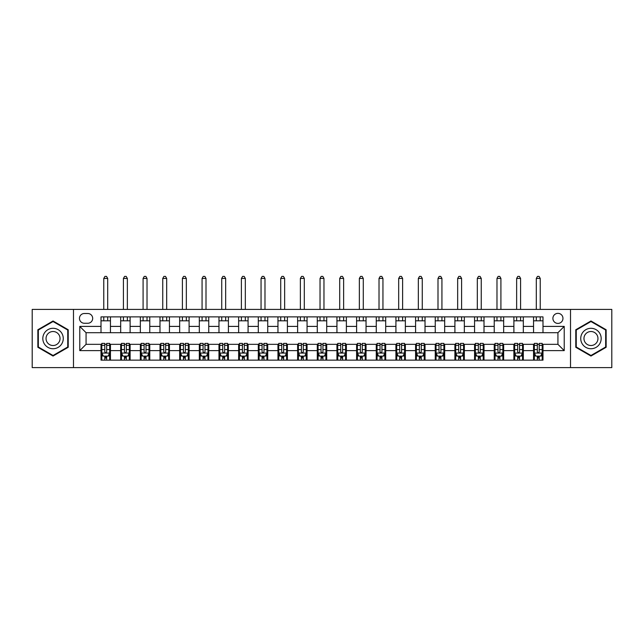 <?xml version="1.0" encoding="UTF-8"?>
<svg xmlns="http://www.w3.org/2000/svg" width="644" height="644" viewBox="0 0 644 644"><rect width="100%" height="100%" fill="white"/><g stroke="black" fill="none" stroke-linecap="round" stroke-linejoin="round"><path stroke-width="0.97" d="M557.929 313.346A5.031 5.031 0 0 0 552.898 318.386A5.031 5.031 0 0 0 557.929 323.417A5.031 5.031 0 0 0 562.961 318.386A5.031 5.031 0 0 0 557.929 313.346M570.512 367.611L611.8 367.611L611.8 309.418L570.512 309.418L570.512 367.611L73.488 367.611L73.488 309.418L32.2 309.418L32.2 367.611L73.488 367.611M84.34 323.256L87.801 323.256A4.878 4.878 0 0 0 92.68 318.386A4.878 4.878 0 0 0 87.801 313.507L84.34 313.507A4.878 4.878 0 0 0 79.462 318.386A4.878 4.878 0 0 0 84.34 323.256M570.512 309.418L73.488 309.418M101.011 350.626L79.775 350.626L79.775 326.403L101.011 326.403L101.011 332.698L86.071 332.698L86.071 344.331L101.011 344.331L101.011 360.141L542.989 360.141L542.989 344.331L557.929 344.331L557.929 332.698L542.989 332.698L542.989 326.403L564.225 326.403L564.225 350.626L542.989 350.626M542.989 326.403L542.989 316.888L101.011 316.888L101.011 326.403M533.554 316.888L533.554 332.698L542.989 332.698M533.554 332.698L101.011 332.698M101.011 344.331L101.8 344.331M104.787 344.331L106.679 344.331M109.665 344.331L110.446 344.331L110.446 360.141M121.458 344.331L110.446 344.331M124.445 344.331L126.337 344.331M129.323 344.331L130.112 344.331L130.112 360.141M141.125 344.331L130.112 344.331M144.111 344.331L145.995 344.331M148.981 344.331L149.77 344.331L149.77 360.141M160.783 344.331L149.77 344.331M163.769 344.331L165.661 344.331M168.648 344.331L169.428 344.331L169.428 360.141M180.441 344.331L169.428 344.331M183.427 344.331L185.319 344.331M188.306 344.331L189.095 344.331L189.095 360.141M200.107 344.331L189.095 344.331M203.093 344.331L204.977 344.331M207.964 344.331L208.753 344.331L208.753 360.141M219.765 344.331L208.753 344.331M222.752 344.331L224.643 344.331M227.63 344.331L228.411 344.331L228.411 360.141M239.423 344.331L228.411 344.331M242.41 344.331L244.301 344.331M247.288 344.331L248.077 344.331L248.077 360.141M259.089 344.331L248.077 344.331M262.076 344.331L263.959 344.331M266.946 344.331L267.735 344.331L267.735 360.141M278.747 344.331L267.735 344.331M281.734 344.331L283.626 344.331M286.612 344.331L287.393 344.331L287.393 360.141M298.405 344.331L287.393 344.331M301.392 344.331L303.284 344.331M306.27 344.331L307.059 344.331L307.059 360.141M318.072 344.331L307.059 344.331M321.058 344.331L322.942 344.331M325.928 344.331L326.717 344.331L326.717 360.141M337.73 344.331L326.717 344.331M340.716 344.331L342.608 344.331M345.595 344.331L346.375 344.331L346.375 360.141M357.388 344.331L346.375 344.331M360.374 344.331L362.266 344.331M365.253 344.331L366.042 344.331L366.042 360.141M377.054 344.331L366.042 344.331M380.041 344.331L381.924 344.331M384.911 344.331L385.7 344.331L385.7 360.141M396.712 344.331L385.7 344.331M399.699 344.331L401.59 344.331M404.577 344.331L405.358 344.331L405.358 360.141M416.37 344.331L405.358 344.331M419.357 344.331L421.248 344.331M424.235 344.331L425.024 344.331L425.024 360.141M436.036 344.331L425.024 344.331M439.023 344.331L440.907 344.331M443.893 344.331L444.682 344.331L444.682 360.141M455.694 344.331L444.682 344.331M458.681 344.331L460.573 344.331M463.559 344.331L464.34 344.331L464.34 360.141M475.353 344.331L464.34 344.331M478.339 344.331L480.231 344.331M483.217 344.331L484.006 344.331L484.006 360.141M495.019 344.331L484.006 344.331M498.005 344.331L499.889 344.331M502.875 344.331L503.664 344.331L503.664 360.141M514.677 344.331L503.664 344.331M517.663 344.331L519.555 344.331M522.542 344.331L523.322 344.331L523.322 360.141M534.335 344.331L523.322 344.331M537.321 344.331L539.213 344.331M542.2 344.331L542.989 344.331M110.446 316.888L110.446 332.698M101.011 320.817L110.446 320.817M101.011 356.213L101.8 356.213M104.787 356.213L106.679 356.213M109.665 356.213L110.446 356.213M120.678 344.331L120.678 360.141M120.678 316.888L120.678 332.698M130.112 316.888L130.112 332.698M120.678 320.817L130.112 320.817M120.678 356.213L121.458 356.213M124.445 356.213L126.337 356.213M129.323 356.213L130.112 356.213M140.336 344.331L140.336 360.141M140.336 356.213L141.125 356.213M144.111 356.213L145.995 356.213M148.981 356.213L149.77 356.213M140.336 316.888L140.336 332.698M149.77 316.888L149.77 332.698M140.336 320.817L149.77 320.817M159.994 344.331L159.994 360.141M159.994 356.213L160.783 356.213M163.769 356.213L165.661 356.213M168.648 356.213L169.428 356.213M159.994 316.888L159.994 332.698M169.428 316.888L169.428 332.698M159.994 320.817L169.428 320.817M179.66 344.331L179.66 360.141M179.66 356.213L180.441 356.213M183.427 356.213L185.319 356.213M188.306 356.213L189.095 356.213M179.66 316.888L179.66 332.698M189.095 316.888L189.095 332.698M179.66 320.817L189.095 320.817M199.318 344.331L199.318 360.141M199.318 356.213L200.107 356.213M203.093 356.213L204.977 356.213M207.964 356.213L208.753 356.213M199.318 316.888L199.318 332.698M208.753 316.888L208.753 332.698M199.318 320.817L208.753 320.817M218.976 344.331L218.976 360.141M218.976 356.213L219.765 356.213M222.752 356.213L224.643 356.213M227.63 356.213L228.411 356.213M218.976 316.888L218.976 332.698M228.411 316.888L228.411 332.698M218.976 320.817L228.411 320.817M238.642 344.331L238.642 360.141M238.642 356.213L239.423 356.213M242.41 356.213L244.301 356.213M247.288 356.213L248.077 356.213M238.642 316.888L238.642 332.698M248.077 316.888L248.077 332.698M238.642 320.817L248.077 320.817M258.3 344.331L258.3 360.141M258.3 356.213L259.089 356.213M262.076 356.213L263.959 356.213M266.946 356.213L267.735 356.213M258.3 316.888L258.3 332.698M267.735 316.888L267.735 332.698M258.3 320.817L267.735 320.817M277.958 344.331L277.958 360.141M277.958 356.213L278.747 356.213M281.734 356.213L283.626 356.213M286.612 356.213L287.393 356.213M277.958 316.888L277.958 332.698M287.393 316.888L287.393 332.698M277.958 320.817L287.393 320.817M297.625 344.331L297.625 360.141M297.625 356.213L298.405 356.213M301.392 356.213L303.284 356.213M306.27 356.213L307.059 356.213M297.625 316.888L297.625 332.698M307.059 316.888L307.059 332.698M297.625 320.817L307.059 320.817M317.283 344.331L317.283 360.141M317.283 356.213L318.072 356.213M321.058 356.213L322.942 356.213M325.928 356.213L326.717 356.213M317.283 316.888L317.283 332.698M326.717 316.888L326.717 332.698M317.283 320.817L326.717 320.817M336.941 344.331L336.941 360.141M336.941 356.213L337.73 356.213M340.716 356.213L342.608 356.213M345.595 356.213L346.375 356.213M336.941 316.888L336.941 332.698M346.375 316.888L346.375 332.698M336.941 320.817L346.375 320.817M356.607 344.331L356.607 360.141M356.607 356.213L357.388 356.213M360.374 356.213L362.266 356.213M365.253 356.213L366.042 356.213M356.607 316.888L356.607 332.698M366.042 316.888L366.042 332.698M356.607 320.817L366.042 320.817M376.265 344.331L376.265 360.141M376.265 356.213L377.054 356.213M380.041 356.213L381.924 356.213M384.911 356.213L385.7 356.213M376.265 316.888L376.265 332.698M385.7 316.888L385.7 332.698M376.265 320.817L385.7 320.817M395.923 344.331L395.923 360.141M395.923 356.213L396.712 356.213M399.699 356.213L401.59 356.213M404.577 356.213L405.358 356.213M395.923 316.888L395.923 332.698M405.358 316.888L405.358 332.698M395.923 320.817L405.358 320.817M415.589 344.331L415.589 360.141M415.589 356.213L416.37 356.213M419.357 356.213L421.248 356.213M424.235 356.213L425.024 356.213M415.589 316.888L415.589 332.698M425.024 316.888L425.024 332.698M415.589 320.817L425.024 320.817M435.247 344.331L435.247 360.141M435.247 356.213L436.036 356.213M439.023 356.213L440.907 356.213M443.893 356.213L444.682 356.213M435.247 316.888L435.247 332.698M444.682 316.888L444.682 332.698M435.247 320.817L444.682 320.817M454.906 344.331L454.906 360.141M454.906 356.213L455.694 356.213M458.681 356.213L460.573 356.213M463.559 356.213L464.34 356.213M454.906 316.888L454.906 332.698M464.34 316.888L464.34 332.698M454.906 320.817L464.34 320.817M474.572 344.331L474.572 360.141M474.572 356.213L475.353 356.213M478.339 356.213L480.231 356.213M483.217 356.213L484.006 356.213M474.572 316.888L474.572 332.698M484.006 316.888L484.006 332.698M474.572 320.817L484.006 320.817M494.23 344.331L494.23 360.141M494.23 356.213L495.019 356.213M498.005 356.213L499.889 356.213M502.875 356.213L503.664 356.213M494.23 316.888L494.23 332.698M503.664 316.888L503.664 332.698M494.23 320.817L503.664 320.817M513.888 344.331L513.888 360.141M513.888 356.213L514.677 356.213M517.663 356.213L519.555 356.213M522.542 356.213L523.322 356.213M513.888 316.888L513.888 332.698M523.322 316.888L523.322 332.698M513.888 320.817L523.322 320.817M533.554 344.331L533.554 360.141M533.554 356.213L534.335 356.213M537.321 356.213L539.213 356.213M542.2 356.213L542.989 356.213M533.554 320.817L542.989 320.817M86.071 332.698L79.775 326.403M86.071 344.331L79.775 350.626M564.225 326.403L557.929 332.698M564.225 350.626L557.929 344.331M53.041 356.043L68.216 347.277L68.216 329.752L53.041 320.986L37.859 329.752L37.859 347.277L53.041 356.043M606.141 329.752L590.959 320.986L575.784 329.752L575.784 347.277L590.959 356.043L606.141 347.277L606.141 329.752M104.787 358.096L106.679 358.096M101.8 345.361L104.787 345.361L104.787 343.389L101.8 343.389L101.8 352.984L103.37 356.132L108.087 356.132L109.665 352.984L109.665 343.389L106.679 343.389L106.679 345.361L109.665 345.361M109.665 352.984L109.665 360.141M101.8 352.984L101.8 360.141M106.679 356.132L106.679 360.141M104.787 360.141L104.787 356.132M104.787 345.361L104.787 351.809C105.415 353.017 106.043 353.017 106.679 351.809L106.679 345.361M107.701 320.817L107.701 316.888M107.701 309.418L107.701 278.433L103.765 278.433L103.765 309.418M103.765 320.817L103.765 316.888M103.765 278.433L104.948 276.389L106.518 276.389L107.701 278.433M124.445 358.096L126.337 358.096M121.458 345.361L124.445 345.361L124.445 343.389L121.458 343.389L121.458 352.984L123.036 356.132L127.754 356.132L129.323 352.984L129.323 343.389L126.337 343.389L126.337 345.361L129.323 345.361M129.323 352.984L129.323 360.141M121.458 352.984L121.458 360.141M126.337 356.132L126.337 360.141M124.445 360.141L124.445 356.132M124.445 345.361L124.445 351.809C125.073 353.017 125.709 353.017 126.337 351.809L126.337 345.361M127.359 320.817L127.359 316.888M127.359 309.418L127.359 278.433L123.423 278.433L123.423 309.418M123.423 320.817L123.423 316.888M123.423 278.433L124.606 276.389L126.176 276.389L127.359 278.433M144.111 358.096L145.995 358.096M141.125 345.361L144.111 345.361L144.111 343.389L141.125 343.389L141.125 352.984L142.694 356.132L147.412 356.132L148.981 352.984L148.981 343.389L145.995 343.389L145.995 345.361L148.981 345.361M148.981 352.984L148.981 360.141M141.125 352.984L141.125 360.141M145.995 356.132L145.995 360.141M144.111 360.141L144.111 356.132M144.111 345.361L144.111 351.809C144.739 353.017 145.367 353.017 145.995 351.809L145.995 345.361M147.017 320.817L147.017 316.888M147.017 309.418L147.017 278.433L143.089 278.433L143.089 309.418M143.089 320.817L143.089 316.888M143.089 278.433L144.264 276.389L145.842 276.389L147.017 278.433M163.769 358.096L165.661 358.096M160.783 345.361L163.769 345.361L163.769 343.389L160.783 343.389L160.783 352.984L162.352 356.132L167.07 356.132L168.648 352.984L168.648 343.389L165.661 343.389L165.661 345.361L168.648 345.361M168.648 352.984L168.648 360.141M160.783 352.984L160.783 360.141M165.661 356.132L165.661 360.141M163.769 360.141L163.769 356.132M163.769 345.361L163.769 351.809C164.397 353.017 165.025 353.017 165.661 351.809L165.661 345.361M166.683 320.817L166.683 316.888M166.683 309.418L166.683 278.433L162.747 278.433L162.747 309.418M162.747 320.817L162.747 316.888M162.747 278.433L163.93 276.389L165.5 276.389L166.683 278.433M183.427 358.096L185.319 358.096M180.441 345.361L183.427 345.361L183.427 343.389L180.441 343.389L180.441 352.984L182.019 356.132L186.736 356.132L188.306 352.984L188.306 343.389L185.319 343.389L185.319 345.361L188.306 345.361M188.306 352.984L188.306 360.141M180.441 352.984L180.441 360.141M185.319 356.132L185.319 360.141M183.427 360.141L183.427 356.132M183.427 345.361L183.427 351.809C184.055 353.017 184.691 353.017 185.319 351.809L185.319 345.361M186.341 320.817L186.341 316.888M186.341 309.418L186.341 278.433L182.405 278.433L182.405 309.418M182.405 320.817L182.405 316.888M182.405 278.433L183.588 276.389L185.158 276.389L186.341 278.433M61.896 333.407A10.223 10.223 0 0 0 47.93 329.664A10.223 10.223 0 0 0 44.186 343.63A10.223 10.223 0 0 0 58.153 347.366A10.223 10.223 0 0 0 61.896 333.407M59.103 335.017A6.995 6.995 0 0 0 49.54 332.457A6.995 6.995 0 0 0 46.98 342.012A6.995 6.995 0 0 0 56.543 344.58A6.995 6.995 0 0 0 59.103 335.017M53.041 355.496L38.334 347.003L38.334 330.026L53.041 321.533L67.749 330.026L67.749 347.003L53.041 355.496M590.959 348.742A10.223 10.223 0 0 0 601.182 338.519A10.223 10.223 0 0 0 590.959 328.295A10.223 10.223 0 0 0 580.735 338.519A10.223 10.223 0 0 0 590.959 348.742M590.959 345.514A6.995 6.995 0 0 0 597.962 338.519A6.995 6.995 0 0 0 590.959 331.515A6.995 6.995 0 0 0 583.963 338.519A6.995 6.995 0 0 0 590.959 345.514M576.251 330.026L590.959 321.533L605.666 330.026L605.666 347.003L590.959 355.496L576.251 347.003L576.251 330.026M203.093 358.096L204.977 358.096M200.107 345.361L203.093 345.361L203.093 343.389L200.107 343.389L200.107 352.984L201.677 356.132L206.394 356.132L207.964 352.984L207.964 343.389L204.977 343.389L204.977 345.361L207.964 345.361M207.964 352.984L207.964 360.141M200.107 352.984L200.107 360.141M204.977 356.132L204.977 360.141M203.093 360.141L203.093 356.132M203.093 345.361L203.093 351.809C203.721 353.017 204.349 353.017 204.977 351.809L204.977 345.361M206 320.817L206 316.888M206 309.418L206 278.433L202.071 278.433L202.071 309.418M202.071 320.817L202.071 316.888M202.071 278.433L203.246 276.389L204.824 276.389L206 278.433M222.752 358.096L224.643 358.096M219.765 345.361L222.752 345.361L222.752 343.389L219.765 343.389L219.765 352.984L221.335 356.132L226.052 356.132L227.63 352.984L227.63 343.389L224.643 343.389L224.643 345.361L227.63 345.361M227.63 352.984L227.63 360.141M219.765 352.984L219.765 360.141M224.643 356.132L224.643 360.141M222.752 360.141L222.752 356.132M222.752 345.361L222.752 351.809C223.379 353.017 224.007 353.017 224.643 351.809L224.643 345.361M225.666 320.817L225.666 316.888M225.666 309.418L225.666 278.433L221.729 278.433L221.729 309.418M221.729 320.817L221.729 316.888M221.729 278.433L222.913 276.389L224.482 276.389L225.666 278.433M242.41 358.096L244.301 358.096M239.423 345.361L242.41 345.361L242.41 343.389L239.423 343.389L239.423 352.984L241.001 356.132L245.718 356.132L247.288 352.984L247.288 343.389L244.301 343.389L244.301 345.361L247.288 345.361M247.288 352.984L247.288 360.141M239.423 352.984L239.423 360.141M244.301 356.132L244.301 360.141M242.41 360.141L242.41 356.132M242.41 345.361L242.41 351.809C243.038 353.017 243.674 353.017 244.301 351.809L244.301 345.361M245.324 320.817L245.324 316.888M245.324 309.418L245.324 278.433L241.387 278.433L241.387 309.418M241.387 320.817L241.387 316.888M241.387 278.433L242.571 276.389L244.14 276.389L245.324 278.433M262.076 358.096L263.959 358.096M259.089 345.361L262.076 345.361L262.076 343.389L259.089 343.389L259.089 352.984L260.659 356.132L265.376 356.132L266.946 352.984L266.946 343.389L263.959 343.389L263.959 345.361L266.946 345.361M266.946 352.984L266.946 360.141M259.089 352.984L259.089 360.141M263.959 356.132L263.959 360.141M262.076 360.141L262.076 356.132M262.076 345.361L262.076 351.809C262.704 353.017 263.332 353.017 263.959 351.809L263.959 345.361M264.982 320.817L264.982 316.888M264.982 309.418L264.982 278.433L261.053 278.433L261.053 309.418M261.053 320.817L261.053 316.888M261.053 278.433L262.229 276.389L263.807 276.389L264.982 278.433M281.734 358.096L283.626 358.096M278.747 345.361L281.734 345.361L281.734 343.389L278.747 343.389L278.747 352.984L280.317 356.132L285.034 356.132L286.612 352.984L286.612 343.389L283.626 343.389L283.626 345.361L286.612 345.361M286.612 352.984L286.612 360.141M278.747 352.984L278.747 360.141M283.626 356.132L283.626 360.141M281.734 360.141L281.734 356.132M281.734 345.361L281.734 351.809C282.362 353.017 282.99 353.017 283.626 351.809L283.626 345.361M284.648 320.817L284.648 316.888M284.648 309.418L284.648 278.433L280.712 278.433L280.712 309.418M280.712 320.817L280.712 316.888M280.712 278.433L281.895 276.389L283.465 276.389L284.648 278.433M301.392 358.096L303.284 358.096M298.405 345.361L301.392 345.361L301.392 343.389L298.405 343.389L298.405 352.984L299.983 356.132L304.701 356.132L306.27 352.984L306.27 343.389L303.284 343.389L303.284 345.361L306.27 345.361M306.27 352.984L306.27 360.141M298.405 352.984L298.405 360.141M303.284 356.132L303.284 360.141M301.392 360.141L301.392 356.132M301.392 345.361L301.392 351.809C302.02 353.017 302.656 353.017 303.284 351.809L303.284 345.361M304.306 320.817L304.306 316.888M304.306 309.418L304.306 278.433L300.37 278.433L300.37 309.418M300.37 320.817L300.37 316.888M300.37 278.433L301.553 276.389L303.123 276.389L304.306 278.433M321.058 358.096L322.942 358.096M318.072 345.361L321.058 345.361L321.058 343.389L318.072 343.389L318.072 352.984L319.641 356.132L324.359 356.132L325.928 352.984L325.928 343.389L322.942 343.389L322.942 345.361L325.928 345.361M325.928 352.984L325.928 360.141M318.072 352.984L318.072 360.141M322.942 356.132L322.942 360.141M321.058 360.141L321.058 356.132M321.058 345.361L321.058 351.809C321.686 353.017 322.314 353.017 322.942 351.809L322.942 345.361M323.964 320.817L323.964 316.888M323.964 309.418L323.964 278.433L320.036 278.433L320.036 309.418M320.036 320.817L320.036 316.888M320.036 278.433L321.211 276.389L322.789 276.389L323.964 278.433M340.716 358.096L342.608 358.096M337.73 345.361L340.716 345.361L340.716 343.389L337.73 343.389L337.73 352.984L339.299 356.132L344.017 356.132L345.595 352.984L345.595 343.389L342.608 343.389L342.608 345.361L345.595 345.361M345.595 352.984L345.595 360.141M337.73 352.984L337.73 360.141M342.608 356.132L342.608 360.141M340.716 360.141L340.716 356.132M340.716 345.361L340.716 351.809C341.344 353.017 341.972 353.017 342.608 351.809L342.608 345.361M343.63 320.817L343.63 316.888M343.63 309.418L343.63 278.433L339.694 278.433L339.694 309.418M339.694 320.817L339.694 316.888M339.694 278.433L340.877 276.389L342.447 276.389L343.63 278.433M360.374 358.096L362.266 358.096M357.388 345.361L360.374 345.361L360.374 343.389L357.388 343.389L357.388 352.984L358.966 356.132L363.683 356.132L365.253 352.984L365.253 343.389L362.266 343.389L362.266 345.361L365.253 345.361M365.253 352.984L365.253 360.141M357.388 352.984L357.388 360.141M362.266 356.132L362.266 360.141M360.374 360.141L360.374 356.132M360.374 345.361L360.374 351.809C361.002 353.017 361.638 353.017 362.266 351.809L362.266 345.361M363.288 320.817L363.288 316.888M363.288 309.418L363.288 278.433L359.352 278.433L359.352 309.418M359.352 320.817L359.352 316.888M359.352 278.433L360.535 276.389L362.105 276.389L363.288 278.433M380.041 358.096L381.924 358.096M377.054 345.361L380.041 345.361L380.041 343.389L377.054 343.389L377.054 352.984L378.624 356.132L383.341 356.132L384.911 352.984L384.911 343.389L381.924 343.389L381.924 345.361L384.911 345.361M384.911 352.984L384.911 360.141M377.054 352.984L377.054 360.141M381.924 356.132L381.924 360.141M380.041 360.141L380.041 356.132M380.041 345.361L380.041 351.809C380.668 353.017 381.296 353.017 381.924 351.809L381.924 345.361M382.947 320.817L382.947 316.888M382.947 309.418L382.947 278.433L379.018 278.433L379.018 309.418M379.018 320.817L379.018 316.888M379.018 278.433L380.193 276.389L381.771 276.389L382.947 278.433M399.699 358.096L401.59 358.096M396.712 345.361L399.699 345.361L399.699 343.389L396.712 343.389L396.712 352.984L398.282 356.132L402.999 356.132L404.577 352.984L404.577 343.389L401.59 343.389L401.59 345.361L404.577 345.361M404.577 352.984L404.577 360.141M396.712 352.984L396.712 360.141M401.59 356.132L401.59 360.141M399.699 360.141L399.699 356.132M399.699 345.361L399.699 351.809C400.327 353.017 400.954 353.017 401.59 351.809L401.59 345.361M402.613 320.817L402.613 316.888M402.613 309.418L402.613 278.433L398.676 278.433L398.676 309.418M398.676 320.817L398.676 316.888M398.676 278.433L399.86 276.389L401.429 276.389L402.613 278.433M419.357 358.096L421.248 358.096M416.37 345.361L419.357 345.361L419.357 343.389L416.37 343.389L416.37 352.984L417.948 356.132L422.665 356.132L424.235 352.984L424.235 343.389L421.248 343.389L421.248 345.361L424.235 345.361M424.235 352.984L424.235 360.141M416.37 352.984L416.37 360.141M421.248 356.132L421.248 360.141M419.357 360.141L419.357 356.132M419.357 345.361L419.357 351.809C419.985 353.017 420.621 353.017 421.248 351.809L421.248 345.361M422.271 320.817L422.271 316.888M422.271 309.418L422.271 278.433L418.334 278.433L418.334 309.418M418.334 320.817L418.334 316.888M418.334 278.433L419.518 276.389L421.087 276.389L422.271 278.433M439.023 358.096L440.907 358.096M436.036 345.361L439.023 345.361L439.023 343.389L436.036 343.389L436.036 352.984L437.606 356.132L442.323 356.132L443.893 352.984L443.893 343.389L440.907 343.389L440.907 345.361L443.893 345.361M443.893 352.984L443.893 360.141M436.036 352.984L436.036 360.141M440.907 356.132L440.907 360.141M439.023 360.141L439.023 356.132M439.023 345.361L439.023 351.809C439.651 353.017 440.279 353.017 440.907 351.809L440.907 345.361M441.929 320.817L441.929 316.888M441.929 309.418L441.929 278.433L438.001 278.433L438.001 309.418M438.001 320.817L438.001 316.888M438.001 278.433L439.176 276.389L440.754 276.389L441.929 278.433M458.681 358.096L460.573 358.096M455.694 345.361L458.681 345.361L458.681 343.389L455.694 343.389L455.694 352.984L457.264 356.132L461.981 356.132L463.559 352.984L463.559 343.389L460.573 343.389L460.573 345.361L463.559 345.361M463.559 352.984L463.559 360.141M455.694 352.984L455.694 360.141M460.573 356.132L460.573 360.141M458.681 360.141L458.681 356.132M458.681 345.361L458.681 351.809C459.309 353.017 459.937 353.017 460.573 351.809L460.573 345.361M461.595 320.817L461.595 316.888M461.595 309.418L461.595 278.433L457.659 278.433L457.659 309.418M457.659 320.817L457.659 316.888M457.659 278.433L458.842 276.389L460.412 276.389L461.595 278.433M478.339 358.096L480.231 358.096M475.353 345.361L478.339 345.361L478.339 343.389L475.353 343.389L475.353 352.984L476.93 356.132L481.648 356.132L483.217 352.984L483.217 343.389L480.231 343.389L480.231 345.361L483.217 345.361M483.217 352.984L483.217 360.141M475.353 352.984L475.353 360.141M480.231 356.132L480.231 360.141M478.339 360.141L478.339 356.132M478.339 345.361L478.339 351.809C478.967 353.017 479.603 353.017 480.231 351.809L480.231 345.361M481.253 320.817L481.253 316.888M481.253 309.418L481.253 278.433L477.317 278.433L477.317 309.418M477.317 320.817L477.317 316.888M477.317 278.433L478.5 276.389L480.07 276.389L481.253 278.433M498.005 358.096L499.889 358.096M495.019 345.361L498.005 345.361L498.005 343.389L495.019 343.389L495.019 352.984L496.588 356.132L501.306 356.132L502.875 352.984L502.875 343.389L499.889 343.389L499.889 345.361L502.875 345.361M502.875 352.984L502.875 360.141M495.019 352.984L495.019 360.141M499.889 356.132L499.889 360.141M498.005 360.141L498.005 356.132M498.005 345.361L498.005 351.809C498.633 353.017 499.261 353.017 499.889 351.809L499.889 345.361M500.911 320.817L500.911 316.888M500.911 309.418L500.911 278.433L496.983 278.433L496.983 309.418M496.983 320.817L496.983 316.888M496.983 278.433L498.158 276.389L499.736 276.389L500.911 278.433M517.663 358.096L519.555 358.096M514.677 345.361L517.663 345.361L517.663 343.389L514.677 343.389L514.677 352.984L516.246 356.132L520.964 356.132L522.542 352.984L522.542 343.389L519.555 343.389L519.555 345.361L522.542 345.361M522.542 352.984L522.542 360.141M514.677 352.984L514.677 360.141M519.555 356.132L519.555 360.141M517.663 360.141L517.663 356.132M517.663 345.361L517.663 351.809C518.291 353.017 518.919 353.017 519.555 351.809L519.555 345.361M520.577 320.817L520.577 316.888M520.577 309.418L520.577 278.433L516.641 278.433L516.641 309.418M516.641 320.817L516.641 316.888M516.641 278.433L517.824 276.389L519.394 276.389L520.577 278.433M537.321 358.096L539.213 358.096M534.335 345.361L537.321 345.361L537.321 343.389L534.335 343.389L534.335 352.984L535.913 356.132L540.63 356.132L542.2 352.984L542.2 343.389L539.213 343.389L539.213 345.361L542.2 345.361M542.2 352.984L542.2 360.141M534.335 352.984L534.335 360.141M539.213 356.132L539.213 360.141M537.321 360.141L537.321 356.132M537.321 345.361L537.321 351.809C537.949 353.017 538.585 353.017 539.213 351.809L539.213 345.361M540.236 320.817L540.236 316.888M540.236 309.418L540.236 278.433L536.299 278.433L536.299 309.418M536.299 320.817L536.299 316.888M536.299 278.433L537.482 276.389L539.052 276.389L540.236 278.433M120.678 350.626L110.446 350.626M120.678 326.403L110.446 326.403M140.336 326.403L130.112 326.403M140.336 350.626L130.112 350.626M159.994 326.403L149.77 326.403M159.994 350.626L149.77 350.626M179.66 326.403L169.428 326.403M179.66 350.626L169.428 350.626M199.318 326.403L189.095 326.403M199.318 350.626L189.095 350.626M218.976 326.403L208.753 326.403M218.976 350.626L208.753 350.626M238.642 326.403L228.411 326.403M238.642 350.626L228.411 350.626M258.3 326.403L248.077 326.403M258.3 350.626L248.077 350.626M277.958 326.403L267.735 326.403M277.958 350.626L267.735 350.626M297.625 326.403L287.393 326.403M297.625 350.626L287.393 350.626M317.283 326.403L307.059 326.403M317.283 350.626L307.059 350.626M336.941 326.403L326.717 326.403M336.941 350.626L326.717 350.626M356.607 326.403L346.375 326.403M356.607 350.626L346.375 350.626M376.265 326.403L366.042 326.403M376.265 350.626L366.042 350.626M395.923 326.403L385.7 326.403M395.923 350.626L385.7 350.626M415.589 326.403L405.358 326.403M415.589 350.626L405.358 350.626M435.247 326.403L425.024 326.403M435.247 350.626L425.024 350.626M454.906 326.403L444.682 326.403M454.906 350.626L444.682 350.626M474.572 326.403L464.34 326.403M474.572 350.626L464.34 350.626M494.23 326.403L484.006 326.403M494.23 350.626L484.006 350.626M513.888 326.403L503.664 326.403M513.888 350.626L503.664 350.626M533.554 326.403L523.322 326.403M533.554 350.626L523.322 350.626M101.841 353.065L109.625 353.065M109.665 355.939L108.184 355.939M103.282 355.939L101.8 355.939M106.679 349.579L109.665 349.579M101.8 349.579L104.787 349.579M104.787 357.098L106.679 357.098M121.499 353.065L129.283 353.065M129.323 355.939L127.842 355.939M122.94 355.939L121.458 355.939M126.337 349.579L129.323 349.579M121.458 349.579L124.445 349.579M124.445 357.098L126.337 357.098M141.157 353.065L148.949 353.065M148.981 355.939L147.508 355.939M142.598 355.939L141.125 355.939M145.995 349.579L148.981 349.579M141.125 349.579L144.111 349.579M144.111 357.098L145.995 357.098M160.823 353.065L168.607 353.065M168.648 355.939L167.166 355.939M162.264 355.939L160.783 355.939M165.661 349.579L168.648 349.579M160.783 349.579L163.769 349.579M163.769 357.098L165.661 357.098M180.481 353.065L188.265 353.065M188.306 355.939L186.824 355.939M181.922 355.939L180.441 355.939M185.319 349.579L188.306 349.579M180.441 349.579L183.427 349.579M183.427 357.098L185.319 357.098M200.139 353.065L207.932 353.065M207.964 355.939L206.491 355.939M201.58 355.939L200.107 355.939M204.977 349.579L207.964 349.579M200.107 349.579L203.093 349.579M203.093 357.098L204.977 357.098M219.805 353.065L227.59 353.065M227.63 355.939L226.149 355.939M221.246 355.939L219.765 355.939M224.643 349.579L227.63 349.579M219.765 349.579L222.752 349.579M222.752 357.098L224.643 357.098M239.463 353.065L247.248 353.065M247.288 355.939L245.807 355.939M240.904 355.939L239.423 355.939M244.301 349.579L247.288 349.579M239.423 349.579L242.41 349.579M242.41 357.098L244.301 357.098M259.121 353.065L266.914 353.065M266.946 355.939L265.473 355.939M260.562 355.939L259.089 355.939M263.959 349.579L266.946 349.579M259.089 349.579L262.076 349.579M262.076 357.098L263.959 357.098M278.788 353.065L286.572 353.065M286.612 355.939L285.131 355.939M280.229 355.939L278.747 355.939M283.626 349.579L286.612 349.579M278.747 349.579L281.734 349.579M281.734 357.098L283.626 357.098M298.446 353.065L306.23 353.065M306.27 355.939L304.789 355.939M299.887 355.939L298.405 355.939M303.284 349.579L306.27 349.579M298.405 349.579L301.392 349.579M301.392 357.098L303.284 357.098M318.104 353.065L325.896 353.065M325.928 355.939L324.455 355.939M319.545 355.939L318.072 355.939M322.942 349.579L325.928 349.579M318.072 349.579L321.058 349.579M321.058 357.098L322.942 357.098M337.77 353.065L345.554 353.065M345.595 355.939L344.113 355.939M339.211 355.939L337.73 355.939M342.608 349.579L345.595 349.579M337.73 349.579L340.716 349.579M340.716 357.098L342.608 357.098M357.428 353.065L365.212 353.065M365.253 355.939L363.771 355.939M358.869 355.939L357.388 355.939M362.266 349.579L365.253 349.579M357.388 349.579L360.374 349.579M360.374 357.098L362.266 357.098M377.086 353.065L384.879 353.065M384.911 355.939L383.438 355.939M378.527 355.939L377.054 355.939M381.924 349.579L384.911 349.579M377.054 349.579L380.041 349.579M380.041 357.098L381.924 357.098M396.752 353.065L404.537 353.065M404.577 355.939L403.096 355.939M398.193 355.939L396.712 355.939M401.59 349.579L404.577 349.579M396.712 349.579L399.699 349.579M399.699 357.098L401.59 357.098M416.41 353.065L424.195 353.065M424.235 355.939L422.754 355.939M417.851 355.939L416.37 355.939M421.248 349.579L424.235 349.579M416.37 349.579L419.357 349.579M419.357 357.098L421.248 357.098M436.069 353.065L443.861 353.065M443.893 355.939L442.42 355.939M437.509 355.939L436.036 355.939M440.907 349.579L443.893 349.579M436.036 349.579L439.023 349.579M439.023 357.098L440.907 357.098M455.735 353.065L463.519 353.065M463.559 355.939L462.078 355.939M457.176 355.939L455.694 355.939M460.573 349.579L463.559 349.579M455.694 349.579L458.681 349.579M458.681 357.098L460.573 357.098M475.393 353.065L483.177 353.065M483.217 355.939L481.736 355.939M476.834 355.939L475.353 355.939M480.231 349.579L483.217 349.579M475.353 349.579L478.339 349.579M478.339 357.098L480.231 357.098M495.051 353.065L502.843 353.065M502.875 355.939L501.402 355.939M496.492 355.939L495.019 355.939M499.889 349.579L502.875 349.579M495.019 349.579L498.005 349.579M498.005 357.098L499.889 357.098M514.717 353.065L522.501 353.065M522.542 355.939L521.06 355.939M516.158 355.939L514.677 355.939M519.555 349.579L522.542 349.579M514.677 349.579L517.663 349.579M517.663 357.098L519.555 357.098M534.375 353.065L542.159 353.065M542.2 355.939L540.719 355.939M535.816 355.939L534.335 355.939M539.213 349.579L542.2 349.579M534.335 349.579L537.321 349.579M537.321 357.098L539.213 357.098"/></g></svg>
